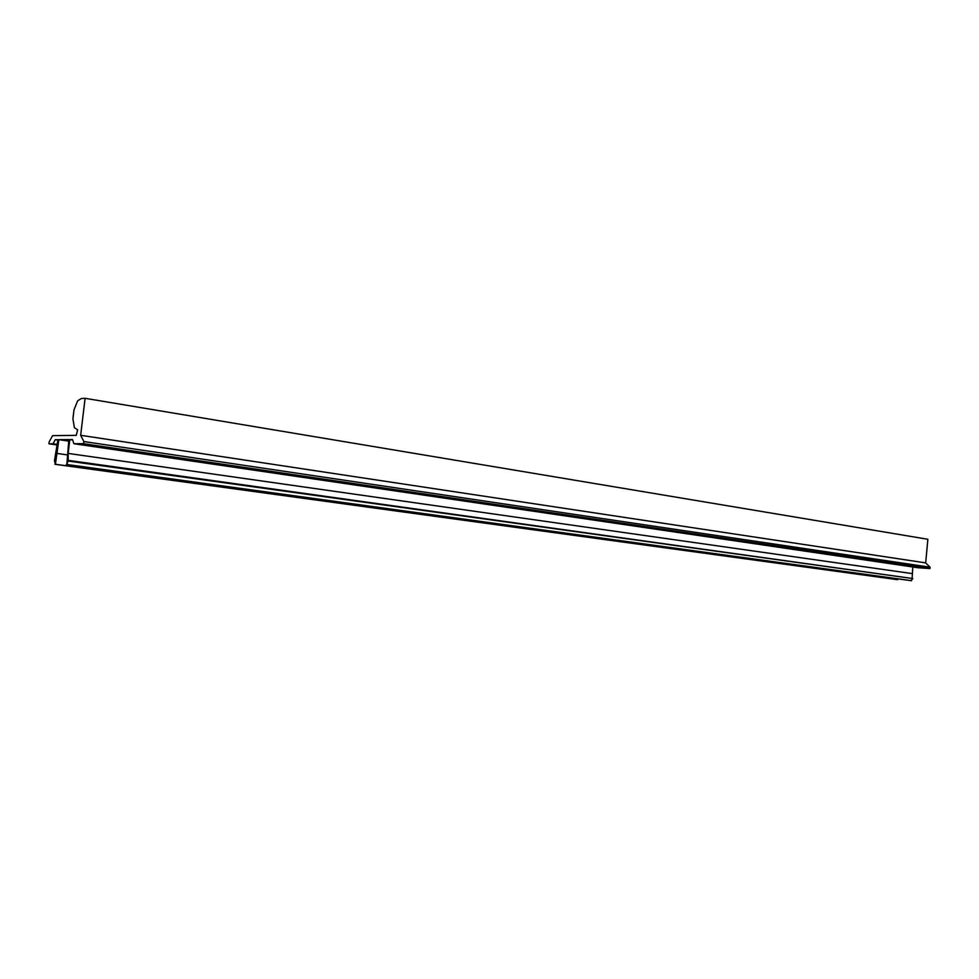 <?xml version="1.0" encoding="UTF-8"?>
<svg xmlns="http://www.w3.org/2000/svg" width="979" height="979" viewBox="0 0 979 979"><rect width="100%" height="100%" fill="white"/><g stroke="black" fill="none" stroke-linecap="round" stroke-linejoin="round"><path stroke-width="1.47" d="M76.264 435.361L52.585 435.655L49.183 441.884L48.95 443.805L53.037 443.793L55.277 439.693L57.92 439.669L54.469 460.852L55.424 464.279L58.862 439.669L68.848 439.583L66.853 464.499L68.224 460.35L68.138 453.412L69.815 439.583L72.532 439.559L73.853 443.707L83.607 443.683L83.864 441.541L80.657 435.3L85.1 398.306L81.416 398.502L77.671 400.79L74 409.858L72.911 418.828L74.428 427.725L77.647 429.781L76.264 435.361M54.897 464.279L897.045 579.605L897.829 578.834M73.853 443.707L918.229 567.771L929.928 568.554L930.05 567.196L925.693 562.888L927.859 539.282L85.1 398.306M912.134 578.002L912.795 566.963M68.224 460.35L912.832 578.552L910.935 580.645L66.327 464.487M58.862 439.669L68.665 441.113M67.061 454.856L57.198 453.448M897.682 579.654L55.424 464.279M57.871 440.073L55.277 439.693M57.345 444.417L53.037 443.793M57.284 445.017L48.95 443.805M925.693 562.888L80.657 435.3M930.05 567.196L83.864 441.541M83.607 443.683L929.928 568.554M72.679 440.012L69.815 439.583M912.183 573.596L68.138 453.412M66.853 464.499L911.584 580.694M912.832 578.552L68.138 461.06"/></g></svg>
